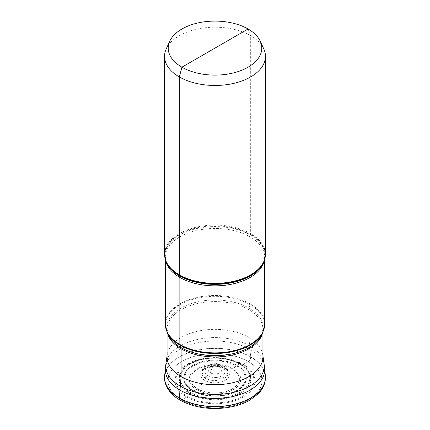 <?xml version="1.0" encoding="UTF-8"?>
<svg xmlns="http://www.w3.org/2000/svg" width="430" height="430" viewBox="0 0 430 430"><rect width="100%" height="100%" fill="white"/><g stroke="black" fill="none" stroke-linecap="round" stroke-linejoin="round"><path stroke-width="0.32" stroke-dasharray="2.15 1.61" d="M216.161 373.869A6.686 3.859 180 0 1 209.727 372.439A6.686 3.859 180 0 1 208.899 368.494A6.686 3.859 180 0 1 213.839 366.269A6.686 3.859 0 0 1 221.101 368.494A6.686 3.859 0 0 1 216.161 373.869M216.752 377.411A10.089 5.826 180 0 1 205.062 372.686A10.089 5.826 180 0 1 213.248 365.935A10.089 5.826 0 0 1 224.938 370.66A10.089 5.826 0 0 1 216.752 377.411M205.825 366.376A12.975 7.493 0 0 0 202.062 371.085A12.975 7.493 0 0 0 209.566 378.475A12.975 7.493 0 0 0 224.175 376.97A12.975 7.493 0 0 0 227.938 371.085A12.975 7.493 0 0 0 219.494 364.645A12.975 7.493 0 0 0 205.825 366.376M239.58 392.45A34.76 20.07 180 0 1 190.42 392.45A34.76 20.07 180 0 1 190.42 364.07A34.76 20.07 0 0 1 239.58 364.07A34.76 20.07 0 0 1 239.58 392.45M167.071 357.029A47.929 27.67 180 0 1 167.281 354.438A47.929 27.67 180 0 1 181.111 337.464A47.929 27.67 180 0 1 206.679 329.778A47.929 27.67 180 0 1 262.719 354.438A47.929 27.67 180 0 1 262.929 357.029M166.249 48.837A50.45 29.127 180 0 1 206.239 27.649A50.45 29.127 0 0 1 263.751 48.837M212.119 364.328A3.155 1.822 180 0 0 212.511 366.193A3.155 1.822 180 0 0 215.548 366.865A3.155 1.822 0 0 0 217.881 364.328A3.155 1.822 0 0 0 214.452 363.28A3.155 1.822 180 0 0 212.119 364.328L208.899 368.494M215 365.075L212.769 366.36L210.275 372.799L207.867 375.793L205.825 376.97L204.847 380.394L197.752 389.032L196.779 389.741L192.855 390.913L190.42 392.45L186.738 397.003L181.766 399.921L180.105 400.11L181.766 399.921L186.738 397.003L190.42 392.45L192.855 390.913L196.779 389.741L197.752 389.032L204.847 380.394L205.825 376.97L207.867 375.793L210.275 372.799L212.769 366.36L217.231 363.785L219.725 367.338L222.133 367.553L224.175 366.376L224.299 367.591L225.153 368.666L232.248 369.117L237.145 365.344L239.58 364.07L243.262 364.366L248.234 361.549C249.835 360.394 250.642 358.862 250.658 356.948L248.889 337.464L248.889 309.675A5.047 2.913 -60 0 1 249.104 308.143L250.034 304.671A2.521 1.457 120 0 0 250.142 303.908L250.142 236.865A6.052 3.494 -60 0 1 250.4 235.027L250.566 234.393A2.521 1.457 120 0 0 250.674 233.624L250.674 35.738L248.078 28.998M224.299 378.325A13.147 7.589 180 0 1 209.496 379.851A13.147 7.589 180 0 1 201.89 372.364A13.147 7.589 180 0 1 201.896 372.321A13.147 7.589 180 0 1 205.701 367.591A13.147 7.589 0 0 1 219.515 365.828A13.147 7.589 0 0 1 228.104 372.321A13.147 7.589 0 0 1 228.11 372.364A13.147 7.589 0 0 1 224.299 378.325M225.153 380.389A14.357 8.288 0 0 0 225.153 368.666A14.357 8.288 0 0 0 204.847 368.666A14.357 8.288 180 0 0 204.847 380.389A14.357 8.288 180 0 0 225.153 380.389M232.13 388.887A24.22 13.986 180 0 1 197.87 388.887A24.22 13.986 180 0 1 197.87 369.112A24.22 13.986 0 0 1 232.13 369.112A24.22 13.986 0 0 1 232.13 388.887M232.248 389.032A24.392 14.082 0 0 0 232.248 369.117A24.392 14.082 0 0 0 197.752 369.117A24.392 14.082 180 0 0 197.752 389.032A24.392 14.082 180 0 0 232.248 389.032M233.221 389.741A25.768 14.878 180 0 1 196.779 389.741A25.768 14.878 180 0 1 196.779 368.698A25.768 14.878 0 0 1 233.221 368.698A25.768 14.878 0 0 1 233.221 389.741M236.398 390.671A30.261 17.469 0 0 0 236.398 365.962A30.261 17.469 0 0 0 193.602 365.962A30.261 17.469 180 0 0 193.602 390.671A30.261 17.469 180 0 0 236.398 390.671M236.978 390.848A31.084 17.947 180 0 1 193.022 390.848A31.084 17.947 180 0 1 193.022 365.473A31.084 17.947 0 0 1 236.978 365.473A31.084 17.947 0 0 1 236.978 390.848M237.145 390.913A31.315 18.081 0 0 0 237.145 365.344A31.315 18.081 0 0 0 192.855 365.344A31.315 18.081 180 0 0 192.855 390.913A31.315 18.081 180 0 0 237.145 390.913M240.214 393.138A35.663 20.592 0 0 0 240.214 364.022A35.663 20.592 0 0 0 189.786 364.022A35.663 20.592 180 0 0 189.786 393.138A35.663 20.592 180 0 0 240.214 393.138M240.558 393.606A36.141 20.866 180 0 1 189.442 393.606A36.141 20.866 180 0 1 189.442 364.097A36.141 20.866 0 0 1 240.558 364.097A36.141 20.866 0 0 1 240.558 393.606M242.531 396.31A38.931 22.478 0 0 0 242.531 364.522A38.931 22.478 0 0 0 187.469 364.522A38.931 22.478 180 0 0 187.469 396.31A38.931 22.478 180 0 0 242.531 396.31M243.262 397.003A39.974 23.075 180 0 1 186.738 397.003A39.974 23.075 180 0 1 186.738 364.366A39.974 23.075 0 0 1 243.262 364.366A39.974 23.075 0 0 1 243.262 397.003M248.201 399.905A46.951 27.106 0 0 0 248.201 361.565A46.951 27.106 0 0 0 181.799 361.565A46.951 27.106 180 0 0 181.799 399.905A46.951 27.106 180 0 0 248.201 399.905M248.234 399.921A46.999 27.133 180 0 1 181.766 399.921A46.999 27.133 180 0 1 181.766 361.549A46.999 27.133 0 0 1 248.234 361.549A46.999 27.133 0 0 1 248.234 399.921M265.385 376.341A50.428 29.116 0 0 0 233.339 350.412A50.428 29.116 0 0 0 179.342 356.948A50.428 29.116 180 0 0 164.615 376.341M164.642 375.933A50.423 29.111 180 0 1 179.348 356.814A50.423 29.111 0 0 1 233.119 350.235A50.423 29.111 0 0 1 265.358 375.933M264.24 365.806A49.713 28.702 0 0 0 230.808 342.543A49.713 28.702 0 0 0 179.847 349.461A49.713 28.702 180 0 0 165.405 367.763M165.899 363.855L165.899 363.855A49.24 28.428 180 0 1 180.181 345.903A49.24 28.428 0 0 1 228.179 338.614A49.24 28.428 0 0 1 262.789 359.152M167.566 333.212A47.929 27.67 180 0 1 167.071 329.246A47.929 27.67 180 0 1 206.679 301.994A47.929 27.67 0 0 1 262.929 329.246L262.929 332.137M262.434 333.212A47.929 27.67 0 0 0 262.929 329.246L261.607 335.002A48.235 27.848 0 0 0 206.626 300.409A48.235 27.848 180 0 0 168.393 335.002L167.071 329.246L167.071 332.137M167.125 332.261A49.541 28.606 180 0 1 206.395 296.727A49.541 28.606 0 0 1 262.875 332.261M264.697 324.193A49.697 28.692 0 0 0 206.373 295.937A49.697 28.692 180 0 0 165.303 324.193M165.668 260.618A49.697 28.692 180 0 1 165.303 257.156A49.697 28.692 180 0 1 206.373 228.9A49.697 28.692 0 0 1 264.697 257.156L264.697 259.489M264.332 260.618A49.697 28.692 0 0 0 264.697 257.156L263.375 262.902A50.057 28.901 0 0 0 206.309 227.002A50.057 28.901 180 0 0 166.625 262.902L165.303 257.156L165.303 259.489M166.394 262.402A50.299 29.041 180 0 1 206.266 226.33A50.299 29.041 0 0 1 263.606 262.402M265.45 254.221A50.45 29.127 0 0 0 206.239 225.535A50.45 29.127 180 0 0 164.55 254.221M202.062 371.085L201.89 372.364M227.938 371.085L228.11 372.364M201.896 372.321C201.391 371.918 202.476 370.671 205.164 368.58C211.195 365.667 217.478 365.521 224.003 368.139C228.067 370.337 227.615 371.284 228.104 372.321M262.929 355.755L262.719 354.438M167.281 354.438L167.071 355.755M217.881 364.328L221.101 368.494"/><path stroke-width="0.64" d="M262.929 332.137L262.929 357.029A47.929 27.67 180 0 1 248.889 376.599A47.929 27.67 180 0 1 223.321 384.28A47.929 27.67 180 0 1 167.071 357.029L167.071 332.137M265.45 56.335A50.45 29.127 0 0 1 223.761 85.022A50.45 29.127 180 0 1 164.55 56.335A50.45 29.127 180 0 1 166.249 48.837L169.796 41.146A46.779 27.009 180 0 1 206.878 21.5A46.779 27.009 0 0 1 260.204 41.146L263.751 48.837A50.45 29.127 0 0 1 265.45 56.335L265.45 254.221A50.45 29.127 0 0 1 223.761 282.908A50.45 29.127 180 0 1 164.55 254.221L166.394 262.402A50.299 29.041 180 0 0 223.734 283.526A50.299 29.041 0 0 0 263.606 262.402L265.45 254.221M169.796 41.146A46.779 27.009 180 0 0 223.122 74.696A46.779 27.009 0 0 0 260.204 41.146M248.078 28.998L181.922 67.193L179.326 76.932L179.326 274.818A2.521 1.457 120 0 0 179.434 275.463L179.6 275.899A6.052 3.494 -60 0 1 179.858 277.441L179.858 344.478A2.521 1.457 120 0 0 179.966 345.123L180.896 347.526A5.047 2.913 -60 0 1 181.111 348.811L181.111 376.599L179.342 398.121L180.105 400.11L179.342 398.121L181.111 376.599L181.111 348.811A5.047 2.913 -60 0 0 180.896 347.526L179.966 345.123A2.521 1.457 120 0 1 179.858 344.478L179.858 277.441A6.052 3.494 -60 0 0 179.6 275.899L179.434 275.463A2.521 1.457 120 0 1 179.326 274.818L179.326 76.932L181.922 67.193L215 48.096M265.412 376.787C265.552 383.2 263.133 388.892 258.156 393.864L249.905 400.104C236.306 408.113 214.914 410.671 197.182 406.565C189.845 404.904 183.486 402.34 178.095 398.884C172.059 395.46 163.766 386.323 164.588 376.787A50.428 29.116 180 0 0 164.582 376.814A50.428 29.116 180 0 0 195.129 404.297A50.428 29.116 180 0 0 250.658 398.126A50.428 29.116 0 0 0 265.418 376.814A50.428 29.116 0 0 0 265.412 376.787A50.428 29.116 0 0 0 265.385 376.341M164.588 376.787A50.428 29.116 180 0 1 164.615 376.341M165.405 367.768A49.713 28.702 180 0 0 194.398 395.874A49.713 28.702 180 0 0 250.152 390.053A49.713 28.702 0 0 0 264.595 367.768L265.358 375.938A50.423 29.111 0 0 0 265.358 375.933A50.423 29.111 0 0 1 250.652 397.987A50.423 29.111 180 0 1 194.537 404.006A50.423 29.111 180 0 1 164.642 375.938A50.423 29.111 180 0 1 164.642 375.933L165.405 367.768A49.713 28.702 180 0 1 165.405 367.763L165.899 363.855A49.24 28.428 180 0 0 194.451 391.843A49.24 28.428 180 0 0 249.819 386.108A49.24 28.428 0 0 0 264.101 363.855L264.101 363.855A49.24 28.428 0 0 0 262.789 359.152M262.929 355.755L264.595 367.763A49.713 28.702 0 0 0 264.595 367.763A49.713 28.702 0 0 0 264.24 365.806M262.434 333.212A47.929 27.67 0 0 1 223.321 356.497A47.929 27.67 180 0 1 167.566 333.212M167.125 332.261L168.393 335.002A48.235 27.848 180 0 0 223.374 355.261A48.235 27.848 0 0 0 261.607 335.002L262.875 332.261L264.697 324.193A49.697 28.692 0 0 1 223.627 352.45A49.697 28.692 180 0 1 165.303 324.193L167.125 332.261A49.541 28.606 180 0 0 223.605 353.068A49.541 28.606 0 0 0 262.875 332.261M264.332 260.618A49.697 28.692 0 0 1 223.627 285.412A49.697 28.692 180 0 1 165.668 260.618M166.394 262.402L166.625 262.902A50.057 28.901 180 0 0 223.691 283.929A50.057 28.901 0 0 0 263.375 262.902L263.606 262.402M164.582 376.814L164.642 375.933M265.358 375.933L265.418 376.814M167.071 355.755L165.899 363.855M165.303 259.489L165.303 324.193M264.697 259.489L264.697 324.193M164.55 56.335L164.55 254.221"/></g></svg>
